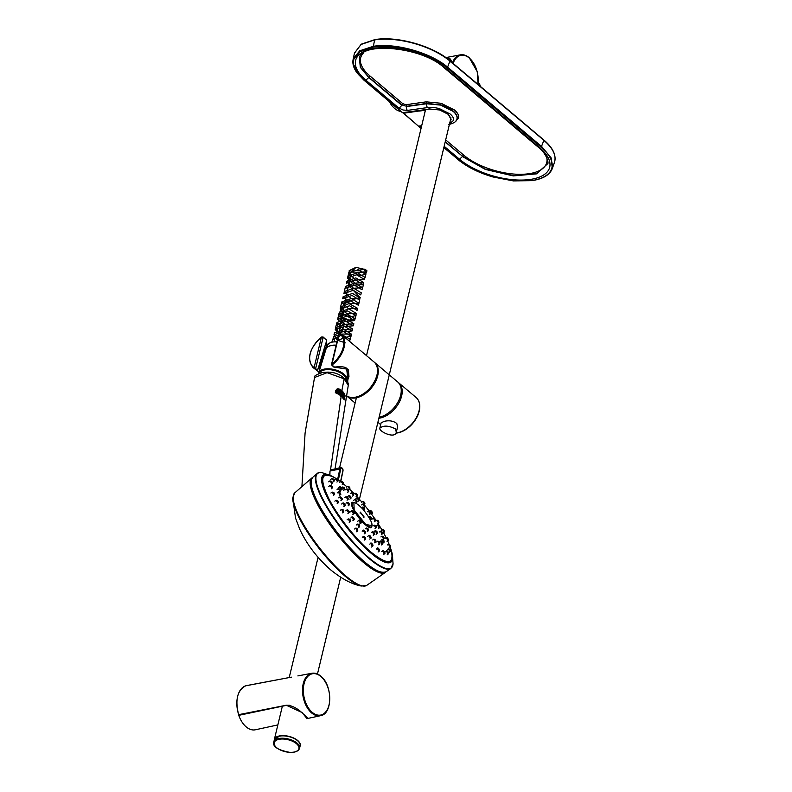<?xml version="1.0" encoding="UTF-8"?>
<svg xmlns="http://www.w3.org/2000/svg" width="792" height="792" viewBox="0 0 792 792"><rect width="100%" height="100%" fill="white"/><g stroke="black" fill="none" stroke-linecap="round" stroke-linejoin="round"><path stroke-width="1.19" d="M401.029 111.484A22.532 13.672 -101.4 0 1 389.268 101.554M452.43 62.835A21.651 13.147 -101.4 0 1 460.35 54.846L445.846 57.588M297.881 675.913L311.88 673.269C314.899 672.754 317.859 673.705 320.76 676.13C332.69 685.149 332.798 714.028 320.473 715.711A21.651 13.147 -101.4 0 1 303.188 697.118A21.651 13.147 -101.4 0 1 311.88 673.269M306.851 718.215L307.454 717.75L300.505 711.384C295.248 707.147 290.565 705.147 286.427 705.385L238.679 714.641A22.285 13.523 -101.4 0 1 237.917 695.366M289.575 705.296L286.526 705.266M286.258 705.226L238.639 714.681C234.917 700.019 237.254 690.406 245.649 685.832L245.649 685.832A22.523 13.672 -101.4 0 0 238.739 714.681L286.258 705.226L302.079 712.533L306.979 718.591M238.867 714.839L238.758 715.344A22.532 13.672 78.6 0 0 255.39 729.779L277.843 724.918M284.09 705.85L238.758 715.344M245.867 685.743A22.532 13.672 -101.4 0 1 246.451 685.615L291.367 677.14A21.928 13.306 -101.4 0 0 290.961 677.229L245.857 685.783M403.148 112.999L418.513 126.205L421.7 125.73M419.354 110.969L405.623 112.969L419.354 110.969M424.651 109.702L425.215 110.642L424.502 114.058M448.381 59.657L449.975 58.766L448.322 58.45L447.579 59.39M447.252 58.608L448.322 58.45M451.113 62.558L450.262 59.004L448.599 58.351M479.299 83.615L480.467 86.744M450.183 121.186L451.103 119.641L448.381 114.365L439.392 109.88L428.225 109.009M427.512 109.346L402.603 112.672L364.102 80.17L358.736 74.794L353.45 64.182L353.747 59.341L360.142 51.52L373.577 47.104L373.359 46.302L359.746 50.787L353.311 58.638L352.994 63.538M363.488 52.945A47.966 21.622 15.9 0 0 370.042 76.052L402.851 103.742A1.208 0.762 -49.8 0 0 401.643 104.871L406.553 106.276L401.643 104.871L368.874 77.21L370.082 76.091M455.766 121.126L458.489 117.959C459.063 115.464 457.717 112.791 454.43 109.949L441.114 103.287L426.264 101.851L406.118 104.683A1.208 0.762 -98 0 1 406.553 106.276L426.69 103.445L440.679 104.801A19.602 8.841 15.9 0 1 453.222 111.068A19.602 8.841 15.9 0 1 457.053 118.612L456.915 119.018M477.368 83.229L479.576 84.051M457.707 159.034L457.796 159.39C466.844 166.874 478.526 172.725 492.852 176.943L513.384 180.913L531.937 180.645C543.015 178.952 549.797 174.923 552.291 168.567L551.252 158.034L541.797 146.659L447.866 67.37C430.907 52.698 395.317 42.629 373.359 46.302L374.616 39.927L361.083 44.451L354.44 53.193M546.737 157.549A47.966 21.622 15.9 0 1 517.998 174.29A47.966 21.622 15.9 0 1 463.726 155.133L462.518 156.252L485.278 169.062L513.167 175.596L536.62 173.616L547.638 163.786M359.429 57.757L360.459 67.122L368.775 77.497L401.554 105.168A2.911 1.832 -49.8 0 1 398.653 107.861L403.059 110.009L407.494 110.395A2.911 1.822 -98 0 1 406.464 106.574L426.621 103.742L440.6 105.098L453.123 111.355C456.232 114.038 457.509 116.553 456.954 118.899L456.964 118.879M353.272 58.786L353.133 59.39C352.292 63.588 353.559 68.043 356.935 72.745L363.865 80.111L402.366 112.612L403.108 112.444L402.603 112.672M373.577 47.104A54.371 24.512 15.9 0 1 447.262 67.934L541.193 147.213A54.371 24.512 15.9 0 1 531.699 180.566L513.246 180.823L492.881 176.883L482.803 173.498L465.082 164.617L443.867 147.49M407.494 110.395L427.64 107.564A16.691 7.524 15.9 0 1 439.55 108.712L450.222 114.048C452.856 116.335 453.935 118.473 453.479 120.473L449.569 123.77M391.862 559.132A54.549 13.415 -127.9 0 1 390.397 561.785C385.328 564.171 375.784 558.36 361.756 544.351C350.5 532.739 340.728 520.106 332.462 506.464C326.839 496.99 323.423 489.298 322.215 483.368C321.324 475.418 322.552 477.536 323.334 475.745A54.549 13.415 -127.9 0 1 326.195 474.962M329.838 475.527L329.967 471.161L329.918 475.23M329.779 475.17L329.967 471.161L330.749 469.903L330.106 470.993L340.738 468.854L338.352 480.11M343.698 396.238L343.144 398.524L342.213 396.495L343.312 398.297L343.718 396.168L342.837 397.455L342.758 395.139M343.084 396.614L342.5 394.891L342.362 396.535M342.718 395.861L342.302 394.812M342.995 396.683L342.976 397.564L343.639 396.079M343.213 398.475L342.718 397.633M342.609 395.891L342.362 394.832M342.54 397.841L342.134 396.535M343.985 398.059L343.877 396.733L343.659 397.564M343.52 398.812L344.599 399.821L344.55 397.158L343.867 396.693L343.688 397.772M343.936 399.673L344.579 399.831M344.114 399.148L344.47 397.544L344.659 398.891L343.777 398.416L344.124 399.465C344.906 399.821 345.055 399.069 344.56 397.218L343.956 396.683M314.523 377.517C313.533 376.329 316.018 374.725 321.988 372.695C330.987 371.141 338.313 372.963 343.976 378.13C349.747 383.575 348.094 384.229 348.272 385.367L344.144 378.823L327.086 372.656L314.523 377.517L305.078 433.115L301.91 486.644M344.243 393.614L341.966 390.743L344.342 393.575M344.678 394.96L341.748 391.733L337.531 388.832L341.798 391.654L344.787 394.97M344.926 396.475L341.639 392.495L336.323 389.426L341.639 392.495M340.055 395.198L340.926 393.505L340.055 395.198L340.778 396.337L341.788 396.416L341.253 396.426L341.392 393.782L340.283 395.069L341.293 396.327M344.055 397.95L344.193 397.406M343.976 398.109L344.282 397.238M344.53 397.465L344.659 398.891M344.263 399.267L343.589 398.317M343.619 398.356L344.124 399.465M345.035 396.228L341.619 392.426L336.55 389.209L341.57 392.644L344.906 396.643M344.787 394.901L341.807 391.585L337.689 388.842M341.807 391.585L344.639 394.743M344.787 394.832L341.788 391.515L337.442 388.872L341.53 392.357M338.738 388.842L341.916 390.832L344.322 393.495M341.976 390.674L338.778 388.912L341.976 390.674L344.322 393.535L341.966 390.614L338.827 388.862M341.698 391.446L338.61 388.862M341.134 396.554L330.512 470.002M340.61 394.436L341.332 394.099L341.728 395.376L341.035 395.713L341.728 395.376L341.332 394.099L340.61 394.436L340.906 396.208L340.283 395.069M340.916 395.594L341.164 394.258M336.323 389.426L341.451 392.773L341.283 393.644M336.986 393.396L337.461 391.179L336.867 393.476L335.392 392.297L337.016 393.248L337.412 391.119L335.58 390.337L337.333 391.08M336.313 392.594L335.719 391.505L336.679 391.307L335.58 390.337M338.996 394.822L339.53 394.871L339.837 392.683M339.352 392.505L339.303 393.208M339.441 393.248L338.065 391.525M337.927 391.575L337.729 393.782L337.976 391.515M338.115 394.079L338.481 393.178L339.144 394.713L339.303 393.98M339.016 393.872L338.441 393.277L339.204 393.673M339.065 394.03L338.946 394.673M338.412 392.565L338.263 393.337M338.55 392.901L338.471 391.753M339.214 393.347L338.481 392.832M339.451 392.416L339.54 394.98L339.956 392.802L339.392 392.446M336.956 393.456L335.392 392.723M335.333 392.594L336.392 392.604M336.412 392.268L335.927 391.713L336.61 392.06M335.897 391.436L336.748 391.872L336.897 391.109M337.333 391.07L335.64 390.268M365.112 269.211L366.973 270.844L366.29 272.596L363.974 269.171L365.112 269.211M366.439 271.814L355.796 272.349L366.201 272.22L363.974 269.171M349.203 270.636L355.915 267.379L363.795 269.201M355.915 267.379L348.104 275.438L349.47 286.268L360.261 297.733L354.242 299.119L343.926 303.97L339.283 313.652L343.906 324.096M344.223 324.225L342.669 329.254M342.986 329.383L339.511 333.432M341.253 334.333L337.808 338.303M344.272 340.748L341.342 334.402M340.362 334.363L333.65 336.64L334.59 341.847M351.123 271.448L338.55 335.204M345.163 337.679L337.313 340.362M333.264 337.897L332.769 339.956L338.214 336.63M344.52 337.184L349.618 341.273M345.371 342.867L337.234 340.164L334.006 334.798L343.382 331.541L350.866 336.125L345.084 337.56M343.035 337.105L335.244 329.65L344.619 326.383L352.103 330.967L343.352 331.66L336.481 324.492L345.847 321.235L353.341 325.819L344.589 326.502L337.719 319.344L347.084 316.077L354.568 320.661L345.56 321.255L338.946 314.186L347.153 310.801L355.816 315.513L350.341 316.988L344.213 314.899L340.184 309.038L349.559 305.771L357.053 310.355L357.548 308.296L348.559 308.9L341.926 301.821L351.292 298.554L358.786 303.138L350.034 303.831L343.164 296.663L352.529 293.406L360.013 297.99L351.311 298.693L344.391 291.515L353.717 288.238L361.261 292.832L360.766 294.901M341.916 301.821L341.421 303.88L349.767 300.505L358.291 305.207L358.786 303.138M342.669 298.733L352.034 295.465L359.518 300.049L360.023 297.99M343.906 293.575L353.272 290.308L360.766 294.891M345.134 288.417L354.46 285.15L362.003 289.743L362.498 287.684L353.47 288.268L346.866 281.209L355.776 277.883L363.736 282.526L354.836 283.16L348.104 276.052L357.479 272.785L364.973 277.378L364.478 279.437L355.568 280.071L348.846 272.963L358.222 269.696L365.716 274.279L359.776 275.695L351.302 271.418L364.28 269.349M346.371 283.269L355.351 279.952L363.241 284.595L354.212 285.179L347.609 278.111L356.519 274.794L364.478 279.437M355.796 272.349L366.29 272.596M341.461 334.511L350.123 339.214L349.628 341.283M334.006 334.798L334.501 332.739L343.867 329.482L351.351 334.066L340.956 334.075M339.412 333.244L335.739 327.591L345.114 324.324L352.598 328.908L343.847 329.601L336.976 322.433L346.342 319.166L353.826 323.75L344.817 324.354L338.214 317.275L346.411 313.899L355.073 318.602L349.599 320.087L343.471 317.988L339.441 312.127L348.817 308.86L356.311 313.454L346.945 313.909L340.679 306.969L349.024 303.603L357.548 308.296M345.391 287.357L345.629 286.358L354.608 283.041L362.488 287.684M348.846 272.963L349.341 270.894L355.816 267.488M327.215 347.252L327.67 345.342A12.048 5.821 13.5 0 1 336.947 341.897M318.651 373.666A14.286 6.9 13.5 0 1 318.79 372.765L326.047 348.935A12.801 6.188 13.5 0 1 328.868 346.282L329.581 345.985A12.048 5.821 13.5 0 1 336.154 345.193M328.868 346.282A12.801 6.188 13.5 0 1 336.085 345.46M318.79 372.765A14.286 6.9 13.5 0 1 334.244 369.577A14.286 6.9 13.5 0 1 346.569 379.437A14.286 6.9 13.5 0 1 346.272 380.328M319.255 373.438A13.682 6.613 13.5 0 1 334.095 370.389A13.682 6.613 13.5 0 1 345.847 379.863M277.447 736.738A13.018 6.286 13.5 0 1 279.586 736.085A13.018 6.286 13.5 0 1 298.742 741.847M274.26 740.094A13.315 6.435 13.5 0 1 274.349 739.49A13.315 6.435 13.5 0 1 279.398 735.936A13.315 6.435 13.5 0 1 293.753 738.055A13.315 6.435 13.5 0 1 300.247 745.708A13.315 6.435 13.5 0 1 300.049 746.292M326.67 340.124L326.235 341.926M326.69 340.441L326.452 343.51M326.7 340.431L326.7 340.421A0.604 0.604 0 0 0 326.492 339.867L326.215 341.738M347.243 381.546L348.955 376.507C348.401 368.646 348.45 365.676 334.165 367.102L348.163 369.29L347.728 382.348M322.522 337.036L323.136 337.333L315.711 368.27L314.889 368.864L314.127 367.538L317.642 370.21A0.604 0.604 -130.3 0 1 317.493 370.399A0.604 0.604 0 0 0 317.642 370.201L325.948 342.847M334.075 366.983L334.165 367.102A0.604 0.604 0 0 1 333.68 366.973L334.214 366.894L332.343 365.33L332.551 364.597A21.79 13.751 -49.8 0 0 341.134 334.224A21.79 13.751 -49.8 0 0 340.035 333.432L338.907 333.699L331.521 364.468L332.343 365.33M317.493 370.399L317.493 370.399A0.604 0.604 -130.3 0 1 316.75 370.428L318.146 368.557M346.223 395.545A21.79 13.751 130.2 0 0 355.509 397.188A21.79 13.751 130.2 0 0 374.517 381.506A21.79 13.751 130.2 0 0 374.012 361.974L346.985 339.164M321.592 337.154L321.394 337.243A21.186 13.365 -49.8 0 0 314.127 367.538L321.394 337.243L323.136 337.333L326.571 340.233M339.164 334.085L332.036 363.914A21.186 13.365 -49.8 0 0 339.313 333.61L341.134 334.224L346.807 339.016M332.036 363.914L332.551 364.597M320.364 373.091L314.889 368.864M374.388 362.31A21.79 13.751 130.2 0 1 374.774 362.617A21.79 13.751 130.2 0 1 371.22 388.139A21.79 13.751 130.2 0 1 346.658 395.921A21.79 13.751 130.2 0 1 346.292 395.594M374.774 362.617L397.742 382.001A21.79 13.751 130.2 0 1 398.208 401.603A21.79 13.751 130.2 0 1 379.111 417.236M348.193 370.755L346.609 379.19M318.305 368.092L319.849 369.28L318.75 368.438L327.047 344.035L325.888 343.035M395.426 428.908C388.555 425.462 383.368 425.225 379.833 428.205C378.536 431.353 395.129 439.362 396.317 432.155L395.426 428.908M379.833 428.205L381.11 422.878L384.15 421.364C389.199 420.186 393.416 420.898 396.802 423.502L397.594 426.838L396.317 432.155M398.218 382.427A21.79 13.751 130.2 0 1 398.713 382.823A21.79 13.751 130.2 0 1 399.208 402.356A21.79 13.751 130.2 0 1 380.2 418.027A21.79 13.751 130.2 0 1 378.863 418.245M391.783 559.231L390.515 561.152C387.248 563.369 380.952 560.677 371.646 553.054L370.933 552.46C345.154 531.689 313.929 480.665 323.978 475.774L326.146 475.012M323.978 475.774C325.621 474.21 331.294 475.418 333.699 477.259L333.689 477.249C320.998 471.458 319.344 478.526 328.72 498.425C337.58 516.087 356.271 539.926 371.102 552.192C387.278 565.052 394.06 564.716 391.426 551.192L390.159 547.024L388.327 544.144C389.902 544.371 390.525 545.322 390.179 547.005L389.011 547.916M360.063 513.087A2.524 0.624 -127.9 0 1 360.063 513.077L360.32 512.117L364.162 517.037L363.152 517.057M360.984 513.424A2.524 0.624 -127.9 0 1 363.053 516.077M365.696 524.363A15.117 3.722 -127.9 0 1 354.915 511.286A15.117 3.722 -127.9 0 1 352.975 502.752A15.117 3.722 -127.9 0 1 352.994 502.752C354.499 501.821 357.826 503.979 362.964 509.226C370.517 518.829 373.339 524.571 371.438 526.452A15.117 3.722 -127.9 0 1 365.696 524.363M371.814 526.848L371.814 526.888C371.22 528.512 369.181 527.878 365.666 525.007C357.311 518.285 347.797 501.683 352.628 502.286L352.668 502.286M353.905 502.692L354.153 510.028L365.736 524.482L371.725 525.581M347.51 499.128L345.965 496.742C347.658 496.94 348.371 497.822 348.114 499.366L347.51 499.128M347.827 498.287C349.322 498.495 345.055 495.267 347.827 498.287M348.569 504.761L347.045 502.366C348.737 502.573 349.45 503.455 349.173 504.999L348.569 504.761M353.549 512.622C355.133 512.79 350.846 509.543 353.549 512.622M360.588 522.047C362.182 522.255 357.954 518.899 360.588 522.047M368.102 529.66C369.676 529.947 365.538 526.452 368.102 529.66M373.725 534.224L372.329 531.788C373.992 532.036 374.666 532.937 374.349 534.511L373.725 534.224M374.081 533.432C375.616 533.818 371.577 530.185 374.081 533.432M376.566 533.145L375.161 530.719C376.824 530.967 377.497 531.877 377.18 533.452L376.566 533.145M376.933 532.353C378.418 532.818 374.438 529.086 376.933 532.353M371.2 518.018C372.626 518.542 368.636 514.79 371.2 518.018M364.162 508.603C365.577 509.078 361.528 505.435 364.162 508.603M356.647 500.98C358.083 501.376 353.945 497.891 356.647 500.98M378.239 522.522L376.834 520.225C378.319 520.413 378.982 521.324 378.823 522.967L378.239 522.522M383.14 533.046L384.268 532.165L382.328 529.383M387.545 539.906L386.258 537.53C387.694 537.629 388.327 538.57 388.149 540.362L387.545 539.906M389.624 551.222L388.417 548.757C390.04 549.094 390.644 550.054 390.248 551.628L389.624 551.222M387.714 553.558L386.516 551.054C386.932 549.549 389.555 553.628 388.347 553.925L387.714 553.558M383.942 553.43L382.744 550.886C383.041 549.331 385.952 553.598 384.585 553.757L383.942 553.43M378.586 550.826L377.368 548.262C377.378 546.737 380.526 550.282 379.239 551.103L378.586 550.826M378.972 550.113C380.685 550.4 376.745 546.599 378.972 550.113M372.012 545.916L370.765 543.352C370.577 541.827 374.012 545.203 372.676 546.153L372.012 545.916M372.379 545.183C374.171 545.302 370.022 541.787 372.379 545.183M364.657 539.075L363.35 536.501C365.211 536.847 365.864 537.768 365.32 539.263L364.657 539.075M364.993 538.312C366.854 538.263 362.488 535.046 364.993 538.312M357.043 530.729L355.657 528.175C357.291 528.125 357.974 529.026 357.697 530.888L357.043 530.729M349.668 521.453L348.213 518.938C349.975 518.978 350.678 519.859 350.312 521.591L349.668 521.453M343.045 511.899L341.5 509.424C343.273 509.424 343.995 510.286 343.669 512.028L343.045 511.899M337.61 502.712L335.996 500.277C337.758 500.306 338.501 501.158 338.224 502.841L337.61 502.712M333.759 494.515L332.076 492.119C333.897 492.218 334.66 493.06 334.353 494.634L333.759 494.515M331.729 487.862L329.997 485.506C331.997 485.892 332.769 486.724 332.303 488.001L331.729 487.862M331.67 483.219L329.908 480.902C331.769 481.16 332.551 481.991 332.234 483.377L331.67 483.219M333.155 481.853L334.155 481.071L331.808 478.596C333.749 478.863 334.521 479.685 334.145 481.071M337.342 481.031L335.57 478.774C337.154 478.685 337.927 479.507 337.897 481.249L337.342 481.031M342.679 483.645L340.946 481.397C342.728 481.655 343.5 482.486 343.253 483.902L342.679 483.645M342.966 482.744C344.233 483.11 339.936 479.902 342.966 482.744M349.252 488.535L347.579 486.298C349.391 486.615 350.143 487.466 349.826 488.842L349.252 488.535M349.569 487.664C350.797 488.209 346.639 484.704 349.569 487.664M356.598 495.386L354.974 493.149C356.638 493.357 357.37 494.218 357.172 495.733L356.598 495.386M356.935 494.535C358.132 495.267 354.133 491.466 356.935 494.535M364.221 503.722L362.667 501.475C364.478 501.989 365.191 502.87 364.805 504.108L364.221 503.722M371.606 512.968L370.131 510.711C370.894 509.791 373.378 513.325 372.19 513.394L371.606 512.968M358.528 500.148L356.984 497.812C358.647 498 359.36 498.881 359.123 500.455L358.528 500.148M358.865 499.316C360.231 499.831 356.162 496.198 358.865 499.316M353.004 495L351.44 492.673C353.113 492.832 353.826 493.703 353.598 495.287L353.004 495M353.331 494.158C354.717 494.594 350.579 491.099 353.331 494.158M348.074 491.317L346.49 488.991C347.985 488.892 348.708 489.763 348.658 491.584L348.074 491.317M348.391 490.466C349.787 490.822 345.579 487.456 348.391 490.466M344.055 489.357L342.461 487.011C344.154 487.189 344.886 488.06 344.649 489.605L344.055 489.357M344.362 488.496C345.797 488.773 341.52 485.526 344.362 488.496M341.233 489.238L339.639 486.882C340.194 485.793 343.233 489.218 341.827 489.476L341.233 489.238M341.54 488.377C343.005 488.575 338.669 485.427 341.54 488.377M339.808 490.981L338.204 488.615C339.907 488.793 340.639 489.654 340.402 491.198L339.808 490.981M340.095 490.119C341.6 490.248 337.214 487.189 340.095 490.119M339.857 494.455L338.273 492.07C338.778 490.862 341.906 494.525 340.451 494.663L339.857 494.455M340.144 493.594C341.689 493.673 337.273 490.664 340.144 493.594M341.382 499.435L339.827 497.029C340.332 495.782 343.461 499.554 341.995 499.643L341.382 499.435M341.679 498.584C343.263 498.623 338.827 495.634 341.679 498.584M344.292 505.583L342.758 503.158C343.51 501.94 346.371 506.019 344.906 505.781L344.292 505.583M344.589 504.742C346.213 504.771 341.778 501.762 344.589 504.742M348.381 512.464L346.876 510.028C347.609 508.771 350.46 512.929 348.995 512.672L348.381 512.464M348.678 511.632C350.331 511.672 345.916 508.613 348.678 511.632M353.361 519.621L351.895 517.166C351.697 515.661 355.459 519.295 353.984 519.839L353.361 519.621M353.678 518.809C355.341 518.869 350.975 515.731 353.678 518.809M358.905 526.571L357.469 524.106C358.905 523.997 359.588 524.898 359.538 526.799L358.905 526.571M359.231 525.769C360.895 525.878 356.598 522.631 359.231 525.769M364.637 532.838L363.231 530.363C363.825 529.046 366.686 533.095 365.27 533.075L364.637 532.838M364.973 532.046C366.627 532.204 362.399 528.848 364.973 532.046M370.161 537.976L368.785 535.501C369.409 534.204 372.171 538.243 370.785 538.233L370.161 537.976M370.507 537.194C372.141 537.441 367.993 533.947 370.507 537.194M375.091 541.659L373.735 539.194C375.408 539.461 376.071 540.382 375.725 541.936L375.091 541.659M375.457 540.887C377.051 541.213 372.992 537.58 375.457 540.887M379.111 543.629L377.764 541.164C379.418 541.441 380.081 542.362 379.734 543.916L379.111 543.629M379.477 542.857C381.041 543.263 377.061 539.52 379.477 542.857M381.932 543.738L380.586 541.292C382.239 541.56 382.892 542.48 382.556 544.054L381.932 543.738M382.308 542.975C383.833 543.461 379.913 539.609 382.308 542.975M383.368 541.995L382.011 539.57C383.724 539.906 384.377 540.827 383.981 542.332L383.368 541.995M383.754 541.233C385.229 541.797 381.358 537.857 383.754 541.233M383.318 538.52L381.952 536.105C383.655 536.432 384.318 537.352 383.932 538.857L383.318 538.52M383.704 537.748C385.14 538.362 381.298 534.382 383.704 537.748M381.784 533.531L380.398 531.145C382.041 531.392 382.714 532.303 382.397 533.887L381.784 533.531M382.17 532.759C383.575 533.412 379.744 529.412 382.17 532.759M378.873 527.393L377.467 525.017C379.101 525.254 379.774 526.165 379.487 527.739L378.873 527.393M379.259 526.611C380.635 527.274 376.784 523.294 379.259 526.611M374.784 520.502L373.349 518.146C374.962 518.295 375.646 519.196 375.388 520.849L374.784 520.502M375.161 519.71C376.527 520.374 372.646 516.443 375.161 519.71M369.805 513.345L368.329 510.998C369.973 511.206 370.666 512.097 370.408 513.681L369.805 513.345M370.171 512.543C371.527 513.167 367.587 509.315 370.171 512.543M364.251 506.405L362.746 504.068C364.389 504.257 365.092 505.138 364.855 506.722L364.251 506.405M364.607 505.583C365.963 506.157 361.964 502.415 364.607 505.583M350.351 498.049L348.807 495.683C350.48 495.861 351.193 496.733 350.945 498.307L350.351 498.049M453.113 63.409A21.067 12.791 -101.4 0 1 469.319 58.063A21.067 12.791 -101.4 0 1 477.923 84.348M321.037 715.562A21.651 13.147 -101.4 0 1 320.473 715.711L306.742 718.671M320.849 676.477A21.067 12.791 -101.4 0 1 329.026 704.959A21.067 12.791 -101.4 0 1 312.236 712.345A21.067 12.791 -101.4 0 1 304.049 683.872A21.067 12.791 -101.4 0 1 320.849 676.477M424.68 110.326L419.463 111.058M405.623 112.969L403.247 113.325M424.591 109.999L403.168 112.999M406.118 104.683L402.851 103.742M463.726 155.133L445.688 139.907M478.15 83.615L479.289 83.803M543.886 140.323L449.945 61.063A55.361 24.958 15.9 0 0 374.616 39.927L375.141 39.679A54.757 24.691 15.9 0 1 449.628 60.618L449.955 61.033L449.628 60.618M374.626 39.897L375.141 39.679M361.598 44.144A0.604 0.505 59.2 0 0 361.241 44.194L361.241 44.194A0.604 0.505 59.2 0 0 361.043 44.481M354.598 52.519L355.341 52.133L354.598 52.519M447.262 67.934L449.955 61.033M426.264 101.851A1.208 0.762 -98 0 1 426.69 103.445L426.621 103.742A2.911 1.822 -98 0 0 427.64 107.564M445.193 141.996L462.518 156.252L445.262 141.689M541.193 147.213L543.866 140.372A55.361 24.958 15.9 0 1 554.44 162.439C556.568 155.361 553.024 147.866 543.807 139.956L449.876 60.667C432.749 45.857 396.94 35.798 374.893 39.6L361.241 44.194L354.46 53.084M451.212 62.865C451.796 62.063 451.48 60.776 450.262 59.004L450.064 58.945M444.163 146.273L459.518 159.232L462.419 156.539L485.278 169.399L513.266 175.913L536.728 173.844L547.678 163.617M459.518 159.232A52.094 23.483 15.9 0 0 530.373 179.428A52.094 23.483 15.9 0 0 539.451 147.47L445.807 68.429L444.639 68.152C421.77 46.292 361.063 41.946 359.38 57.895L360.32 67.32L368.775 77.497L365.874 80.19L398.653 107.861M402.267 112.385L402.366 112.612A0.604 0.604 0 0 0 402.841 112.751L429.601 109.009L439.431 109.969C446.153 111.771 449.896 114.791 450.658 119.028M443.837 147.619L458.033 159.449M429.363 108.93L429.868 108.702L429.363 108.93M353.272 58.776L353.717 59.43M359.746 50.787L360.113 51.539M539.451 147.47L538.283 147.193C546.52 153.202 549.074 163.31 547.609 163.914M365.874 80.19A52.094 23.483 15.9 0 1 374.953 48.233A52.094 23.483 15.9 0 1 445.807 68.429M421.087 128.264L419.621 127.027L421.453 126.74M421.671 125.849L419.423 126.106M322.631 472.814A59.905 14.731 52.1 0 0 322.314 472.745L331.016 475.715L336.145 478.625A55.093 13.543 52.1 0 0 331.016 475.715A55.093 13.543 52.1 0 0 324.443 491A55.093 13.543 52.1 0 0 366.518 549.163A55.093 13.543 52.1 0 0 392.307 554.37A55.093 13.543 52.1 0 0 392.297 554.351A55.093 13.543 52.1 0 0 390.505 548.064M381.704 572.24A59.43 14.612 -127.9 0 1 337.828 533.61A59.43 14.612 -127.9 0 1 311.078 481.625M386.209 571.695A59.796 14.701 -127.9 0 1 338.016 533.462A59.796 14.701 -127.9 0 1 312.701 477.378L316.988 473.656A60.103 14.781 -127.9 0 0 342.431 530.016A60.103 14.781 -127.9 0 0 390.872 568.458L386.209 571.695C375.378 576.012 352.915 553.42 333.63 528.076C318.127 506.009 306.781 485.852 312.701 477.378M340.738 468.854C341.877 467.478 342.589 468.092 342.896 470.666L340.56 481.665L337.481 479.516M316.988 473.656C317.77 472.666 319.552 472.369 322.314 472.745L322.314 472.745A59.905 14.731 52.1 0 0 342.827 529.699A59.905 14.731 52.1 0 0 393.05 563.518A59.905 14.731 52.1 0 0 393.05 563.498A59.905 14.731 52.1 0 0 393.06 563.419M340.857 467.498L339.907 468.656L337.59 479.596M341.867 390.535L344.144 378.823M338.085 394.139L338.332 393.317M292.733 498.059L295.525 518.067L299.732 529.175C306.91 544.579 317.285 558.192 330.858 570.022C342.015 579.011 352.153 584.347 361.291 586.021A58.202 14.315 -127.9 0 1 344.956 576.071A58.202 14.315 -127.9 0 1 292.723 498.059A58.202 14.315 -127.9 0 1 292.723 498.049L294.713 492.911L311.761 478.071A59.826 14.711 -127.9 0 0 337.085 534.184A59.826 14.711 -127.9 0 0 385.308 572.448L385.991 571.844M361.291 586.021L366.755 585.357A58.608 14.414 -127.9 0 1 319.513 547.876A58.608 14.414 -127.9 0 1 294.713 492.911M384.407 572.418A59.469 14.622 -127.9 0 1 337.451 533.897A59.469 14.622 -127.9 0 1 311.573 478.952M279.388 736.174A13.256 6.405 13.5 0 1 293.674 738.283A13.256 6.405 13.5 0 1 300.138 745.896C301.98 740.569 287.872 734.016 279.487 736.055L274.359 739.708A13.256 6.405 13.5 0 1 279.388 736.174M299.574 748.272C298.515 751.172 295.317 752.548 289.981 752.4C277.863 750.073 272.468 746.628 273.785 742.074A13.256 6.405 13.5 0 1 278.824 738.54A13.256 6.405 13.5 0 1 293.109 740.649A13.256 6.405 13.5 0 1 299.574 748.272L300.138 745.896M279.022 739.322A12.712 6.148 13.5 0 1 298.901 747.133A12.712 6.148 13.5 0 1 281.754 750.608A12.712 6.148 13.5 0 1 279.022 739.322M326.225 339.817L323.057 336.966L321.384 337.065C309.365 348.45 306.573 358.608 313.018 367.538A21.79 13.751 -49.8 0 0 314.127 368.329M376.665 376.22A21.552 13.593 130.2 0 1 360.38 395.505M331.739 365.033L333.68 366.973M395.901 433.155L397.99 432.868C403.237 431.69 408.068 428.64 412.474 423.71C416.236 419.334 418.582 414.691 419.512 409.791C420.403 404.455 419.285 400.376 416.156 397.544A21.79 13.751 130.2 0 1 416.651 417.077A21.79 13.751 130.2 0 1 397.643 432.759A21.79 13.751 130.2 0 1 395.99 433.006M353.232 513.454L351.737 511.028C351.935 509.513 355.361 513.731 353.846 513.681L353.232 513.454M360.251 522.849L358.806 520.413C359.4 519.166 362.271 523.037 360.875 523.096L360.251 522.849M367.755 530.462L366.34 528.017C368.013 528.254 368.696 529.155 368.379 530.719L367.755 530.462M375.507 527.502L374.091 525.106C375.745 525.343 376.418 526.244 376.121 527.818L375.507 527.502M370.834 518.819L369.389 516.443C371.042 516.661 371.725 517.562 371.448 519.136L370.834 518.819M363.815 509.414L362.32 507.058C363.983 507.256 364.686 508.147 364.419 509.721L363.815 509.414M356.311 501.811L354.786 499.455C356.459 499.643 357.162 500.514 356.915 502.098L356.311 501.811M460.35 54.846C463.37 54.331 466.33 55.291 469.23 57.707L477.259 71.725L478.051 84.447M403.148 112.702L418.414 126.185L421.69 125.76M480.595 86.922L479.487 83.675M479.209 83.437L477.804 83.031M354.46 53.094L353.133 59.39M552.301 168.567L554.44 162.439M448.589 124.641C454.044 123.136 456.796 121.315 456.865 119.166M444.639 68.161L538.283 147.203M421.057 128.393L419.374 126.968M390.872 568.458L393.05 563.518L392.297 554.37L390.476 547.955M340.758 481.546L343.005 470.903C343.174 468.904 342.421 467.775 340.778 467.518L330.759 469.903M348.272 385.358L335.046 468.884M341.382 393.713L341.877 396.307M336.709 391.793L335.778 391.446M366.755 585.357L385.308 572.448M312.513 477.556L311.761 478.071M362.578 288.06L363.478 284.298M345.223 287.635L344.104 292.268M358.865 303.524L359.766 299.762M341.51 303.088L340.402 307.722M355.153 318.968L356.053 315.216M339.035 313.394L337.927 318.038M336.56 323.7L335.452 328.324M350.203 339.59L351.113 335.818M332.848 339.164L331.828 342.223M365.043 277.754L365.953 273.983M348.925 272.181L347.827 276.784M350.866 336.125L351.361 334.066M352.103 330.967L352.598 328.908M353.341 325.819L353.836 323.76M354.578 320.661L355.073 318.602M355.816 315.513L356.311 313.454M363.241 284.585L363.736 282.526M365.716 274.279L366.211 272.22M335.244 329.65L335.739 327.591M336.481 324.492L336.976 322.433M337.709 319.344L338.204 317.275M338.946 314.186L339.441 312.127M340.184 309.038L340.679 306.969M342.659 298.723L343.154 296.663M344.154 292.505L344.391 291.515M346.629 282.209L346.866 281.209M347.609 278.111L348.104 276.052M348.133 370.626L346.569 379.437M273.785 742.074L274.359 739.708M317.463 674.022L340.689 577.269M359.41 499.277L450.985 117.84M274.349 739.49L282.229 706.682M289.209 677.586L318.087 557.321M339.58 467.805L356.38 397.792M366.508 355.638L425.542 109.722M324.096 348.896L323.77 349.965M345.906 395.287C348.411 397.337 351.648 397.98 355.598 397.218C370.824 395.02 384.368 369.32 374.012 361.974M354.836 345.787L349.45 341.332M318.998 372.091L313.018 367.538M346.658 395.921L355.113 403.069M347.381 374.824L346.619 368.527M416.156 397.544L398.713 382.823M380.685 424.651L377.893 422.294M390.515 561.152C392.436 559.538 392.743 556.212 391.426 551.192M389.04 544.054L387.625 540.768M386.13 537.629L383.546 532.729M381.853 529.749L378.051 523.571M376.18 520.73L375.537 519.78M374.695 518.562L371.428 513.988M369.141 510.949L365.062 505.831M361.894 502.078L356.578 496.198M354.212 493.743L349.47 489.119M346.916 486.803L343.352 483.803M336.055 478.615L333.689 477.249M352.628 502.286L354.598 502.811M371.785 524.848L371.814 526.888M347.074 500.178L348.114 499.366M344.886 497.594L345.965 496.742M348.124 505.811L349.173 504.999M345.965 503.207L347.045 502.366M352.787 514.513L353.846 513.681M350.668 511.86L351.737 511.028M359.806 523.938L360.875 523.096M357.746 521.245L358.806 520.413M367.3 531.561L368.379 530.719M365.29 528.838L366.34 528.017M373.27 535.352L374.349 534.511M371.28 532.6L372.329 531.788M376.101 534.293L377.18 533.452M374.121 531.541L375.161 530.719M375.042 528.66L376.121 527.818M373.032 525.928L374.081 525.106M370.379 519.968L371.448 519.136M368.735 516.948L369.389 516.443M363.815 510.187L364.419 509.721M361.518 507.682L362.32 507.058M355.865 502.92L356.915 502.098M353.707 500.297L354.786 499.455M377.715 523.839L378.823 522.967M375.774 521.047L376.834 520.225M381.298 530.185L382.328 529.373C383.932 529.729 384.575 530.65 384.268 532.165M386.991 541.253L388.149 540.362M385.239 538.322L386.258 537.53M387.318 544.936L388.327 544.144M389.07 552.549L390.248 551.628M387.417 549.539L388.417 548.757M387.169 554.846L388.347 553.925M385.516 551.836L386.516 551.054M383.407 554.667L384.585 553.757M381.744 551.668L382.744 550.886M378.081 552.004L379.239 551.103M376.358 549.054L377.368 548.262M371.537 547.044L372.676 546.153M369.735 544.154L370.765 543.352M364.201 540.144L365.32 539.263M362.3 537.322L363.35 536.501M356.598 531.749L357.697 530.888M354.588 529.007L355.657 528.175M349.242 522.433L350.312 521.591M347.124 519.79L348.213 518.938M342.619 512.85L343.669 512.028M340.382 510.296L341.5 509.424M337.194 503.643L338.224 502.841M334.858 501.158L335.996 500.277M333.333 495.436L334.353 494.634M330.917 493.01L332.076 492.119M331.303 488.793L332.313 488.001M328.819 486.427L329.987 485.516M331.234 484.159L332.244 483.377M328.72 481.813L329.898 480.902M330.63 479.516L331.808 478.596M336.897 482.041L337.907 481.249M334.402 479.685L335.57 478.774M342.233 484.694L343.253 483.902M339.788 482.298L340.946 481.397M348.797 489.644L349.826 488.842M346.431 487.189L347.579 486.298M356.123 496.554L357.172 495.733M353.856 494.02L354.974 493.149M364.211 504.573L364.805 504.108M361.568 502.326L362.667 501.475M371.102 514.246L372.19 513.394M369.488 511.206L370.131 510.701M358.073 501.277L359.123 500.455M355.905 498.663L356.984 497.812M352.559 496.099L353.598 495.287M350.351 493.525L351.44 492.673M347.629 492.396L348.668 491.584M345.381 489.842L346.49 488.991M343.609 490.416L344.649 489.605M341.55 487.724L342.461 487.011M340.798 490.278L341.837 489.466M338.53 487.743L339.639 486.882M339.362 492L340.402 491.198M337.095 489.476L338.204 488.615M339.422 495.475L340.451 494.663M337.164 492.931L338.273 492.07M340.956 500.455L341.995 499.643M338.728 497.891L339.827 497.029M343.857 506.603L344.906 505.781M341.669 504.009L342.758 503.158M347.935 513.493L348.995 512.672M345.797 510.87L346.876 510.028M352.925 520.671L353.984 519.839M350.826 518.008L351.895 517.166M358.459 527.64L359.538 526.799M356.41 524.938L357.469 524.106M364.181 533.917L365.27 533.075M362.182 531.184L363.231 530.363M369.696 539.085L370.795 538.233M367.736 536.323L368.785 535.501M374.626 542.797L375.725 541.936M372.695 539.995L373.735 539.194M378.635 544.777L379.734 543.916M376.725 541.966L377.764 541.164M381.447 544.916L382.556 544.054M379.576 542.074L380.586 541.292M382.882 543.193L383.991 542.332M380.982 540.372L382.011 539.57M382.991 539.599L383.932 538.857M380.912 536.917L381.952 536.105M381.298 534.739L382.397 533.887M379.358 531.957L380.398 531.145M378.398 528.591L379.487 527.739M376.418 525.838L377.467 525.017M374.309 521.7L375.388 520.849M372.29 518.978L373.349 518.146M369.329 514.523L370.408 513.681M367.26 511.83L368.329 510.998M363.805 507.543L364.855 506.722M361.667 504.91L362.746 504.068M349.906 499.118L350.945 498.307M347.718 496.525L348.807 495.683"/></g></svg>
